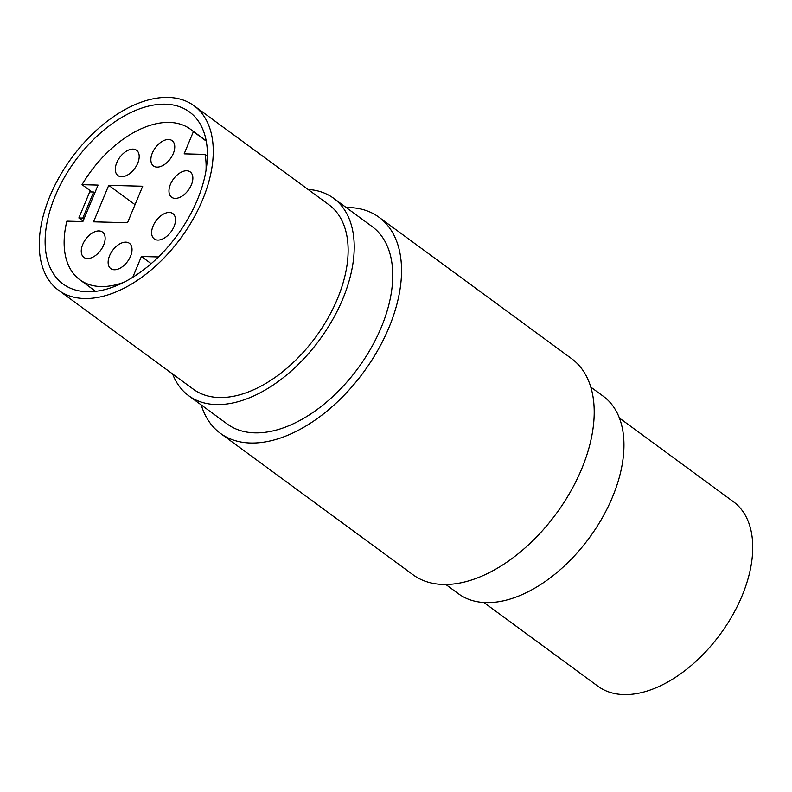 <?xml version="1.0" encoding="UTF-8"?>
<svg xmlns="http://www.w3.org/2000/svg" width="792" height="792" viewBox="0 0 792 792"><rect width="100%" height="100%" fill="white"/><g stroke="black" fill="none" stroke-linecap="round" stroke-linejoin="round"><path stroke-width="1.19" d="M197.386 199.792A106.742 63.162 -53.7 0 0 189.427 111.919A106.742 63.162 -53.7 0 0 55.133 196.139A106.742 63.162 -53.7 0 0 63.083 284.011A106.742 63.162 -53.7 0 0 197.386 199.792M619.374 418.008L733.471 501.772A114.454 67.726 126.3 0 1 742.005 595.99A114.454 67.726 126.3 0 1 598.01 686.288L483.912 602.524M590.783 387.09L603.346 396.307A122.463 72.468 126.3 0 1 612.463 497.119A122.463 72.468 126.3 0 1 458.4 593.733L445.846 584.506M346.153 207.494A134.026 79.309 126.3 0 1 378.982 217.236A134.026 79.309 126.3 0 1 388.961 327.571A134.026 79.309 126.3 0 1 220.354 433.303A134.026 79.309 126.3 0 1 201.218 404.91M378.982 217.236L571.646 358.697A134.026 79.309 126.3 0 1 581.635 469.022A134.026 79.309 126.3 0 1 413.018 574.764L220.354 433.303M308.088 189.476A122.463 72.468 126.3 0 1 333.6 198.267A122.463 72.468 126.3 0 1 342.728 299.079A122.463 72.468 126.3 0 1 188.654 395.693A122.463 72.468 126.3 0 1 172.626 373.992M333.6 198.267L372.131 226.561A122.463 72.468 126.3 0 1 381.259 327.373A122.463 72.468 126.3 0 1 227.195 423.987L188.654 395.693M202.524 199.93A114.454 67.726 126.3 0 1 58.529 290.228A114.454 67.726 126.3 0 1 49.995 196.01A114.454 67.726 126.3 0 1 193.99 105.712A114.454 67.726 126.3 0 1 202.524 199.93M193.99 105.712L328.858 204.722A114.454 67.726 126.3 0 1 337.392 298.94A114.454 67.726 126.3 0 1 193.397 389.238L58.529 290.228M82.724 244.471A15.711 9.296 -53.7 0 0 83.903 257.41A15.711 9.296 -53.7 0 0 103.673 245.005A15.711 9.296 -53.7 0 0 102.505 232.076A15.711 9.296 -53.7 0 0 82.724 244.471M109.603 255.697A15.711 9.296 -53.7 0 0 110.781 268.627A15.711 9.296 -53.7 0 0 130.551 256.232A15.711 9.296 -53.7 0 0 129.373 243.292A15.711 9.296 -53.7 0 0 109.603 255.697M170.448 184.318A15.711 9.296 -53.7 0 0 171.617 197.248A15.711 9.296 -53.7 0 0 191.387 184.853A15.711 9.296 -53.7 0 0 190.219 171.913A15.711 9.296 -53.7 0 0 170.448 184.318M152.341 153.044A15.711 9.296 -53.7 0 0 153.509 165.974A15.711 9.296 -53.7 0 0 173.28 153.579A15.711 9.296 -53.7 0 0 172.112 140.639A15.711 9.296 -53.7 0 0 152.341 153.044M116.78 162.657A15.711 9.296 -53.7 0 0 117.959 175.596A15.711 9.296 -53.7 0 0 137.729 163.201A15.711 9.296 -53.7 0 0 136.551 150.262A15.711 9.296 -53.7 0 0 116.78 162.657M153.094 226.007A15.711 9.296 -53.7 0 0 154.272 238.936A15.711 9.296 -53.7 0 0 174.042 226.542A15.711 9.296 -53.7 0 0 172.864 213.602A15.711 9.296 -53.7 0 0 153.094 226.007M206.009 170.488A93.397 55.272 -53.7 0 0 205.049 154.39L184.15 153.856L193.387 131.66A93.397 55.272 -53.7 0 0 190.397 129.185A93.397 55.272 -53.7 0 0 82.031 184.675L98.059 185.09L82.883 221.562L66.855 221.156A93.397 55.272 -53.7 0 0 79.844 279.764A93.397 55.272 -53.7 0 0 123.938 282.279M132.759 277.319L141.412 256.509L151.183 263.677M141.412 256.509L158.479 256.954M205.049 154.39L207.375 156.103M193.387 131.66L206.247 141.105M82.031 184.675L91.971 191.971M142.709 186.239L108.732 185.358L93.545 221.839L127.532 222.71L142.709 186.239M135.036 204.673L108.732 185.358M78.863 217.968L82.814 218.067L93.654 192.02L89.704 191.911L78.863 217.968L83.081 221.067M93.654 192.02L94.822 192.872M82.814 218.067L83.982 218.929M79.844 279.764L95.634 291.357M190.397 129.185L206.187 140.778"/></g></svg>
